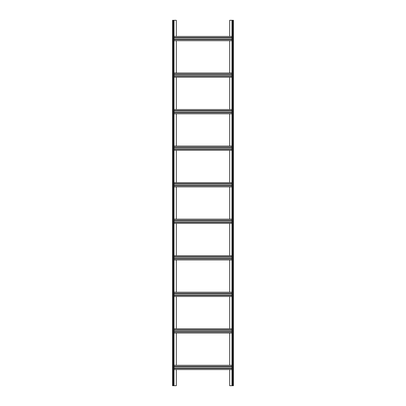 <?xml version="1.0" encoding="UTF-8"?>
<svg xmlns="http://www.w3.org/2000/svg" width="406" height="406" viewBox="0 0 406 406"><rect width="100%" height="100%" fill="white"/><g stroke="black" fill="none" stroke-linecap="round" stroke-linejoin="round"><path stroke-width="0.61" d="M229.674 36.438L229.674 20.3L233.45 20.3L233.45 385.7L231.988 385.7L231.988 20.3M229.674 40.701L229.674 72.978M229.674 77.241L229.674 109.518M229.674 113.781L229.674 146.058M229.674 150.321L229.674 182.599M229.674 186.861L229.674 219.138M229.674 223.401L229.674 255.678M229.674 259.942L229.674 292.218M229.674 296.481L229.674 328.758M229.674 333.022L229.674 365.298M229.674 369.561L229.674 385.7L231.988 385.7M174.012 40.701L231.988 40.701M176.326 40.701L176.326 72.978M176.326 77.241L176.326 109.518M176.326 113.781L176.326 146.058M176.326 150.321L176.326 182.599M176.326 186.861L176.326 219.138M176.326 223.401L176.326 255.678M176.326 259.942L176.326 292.218M176.326 296.481L176.326 328.758M176.326 333.022L176.326 365.298M176.326 369.561L176.326 385.7L172.55 385.7L172.55 20.3L172.915 20.3L172.915 385.7M176.326 36.438L176.326 20.3L172.915 20.3M174.012 20.3L174.012 385.7M174.012 369.561L231.988 369.561M174.012 368.465L231.988 368.465M174.012 366.395L231.988 366.395M174.012 365.298L231.988 365.298M174.012 333.022L231.988 333.022M174.012 331.925L231.988 331.925M174.012 329.855L231.988 329.855M174.012 328.758L231.988 328.758M174.012 296.481L231.988 296.481M174.012 295.385L231.988 295.385M174.012 293.315L231.988 293.315M174.012 292.218L231.988 292.218M174.012 259.942L231.988 259.942M174.012 258.845L231.988 258.845M174.012 256.775L231.988 256.775M174.012 255.678L231.988 255.678M174.012 223.401L231.988 223.401M174.012 222.305L231.988 222.305M174.012 220.235L231.988 220.235M174.012 219.138L231.988 219.138M174.012 186.861L231.988 186.861M174.012 185.765L231.988 185.765M174.012 183.695L231.988 183.695M174.012 182.599L231.988 182.599M174.012 150.321L231.988 150.321M174.012 149.225L231.988 149.225M174.012 147.155L231.988 147.155M174.012 146.058L231.988 146.058M174.012 113.781L231.988 113.781M174.012 112.685L231.988 112.685M174.012 110.615L231.988 110.615M174.012 109.518L231.988 109.518M174.012 77.241L231.988 77.241M174.012 76.145L231.988 76.145M174.012 74.075L231.988 74.075M174.012 72.978L231.988 72.978M174.012 36.438L231.988 36.438M174.012 37.535L231.988 37.535M174.012 39.605L231.988 39.605M232.354 20.3L232.354 385.7M233.085 20.3L233.085 385.7M173.646 20.3L173.646 385.7M174.012 368.1L231.988 368.1M174.012 366.76L231.988 366.76M174.012 331.56L231.988 331.56M174.012 330.22L231.988 330.22M174.012 295.02L231.988 295.02M174.012 293.68L231.988 293.68M174.012 258.48L231.988 258.48M174.012 257.14L231.988 257.14M174.012 221.94L231.988 221.94M174.012 220.6L231.988 220.6M174.012 185.4L231.988 185.4M174.012 184.06L231.988 184.06M174.012 148.86L231.988 148.86M174.012 147.52L231.988 147.52M174.012 112.32L231.988 112.32M174.012 110.98L231.988 110.98M174.012 75.78L231.988 75.78M174.012 74.44L231.988 74.44M174.012 37.9L231.988 37.9M174.012 39.24L231.988 39.24"/></g></svg>
